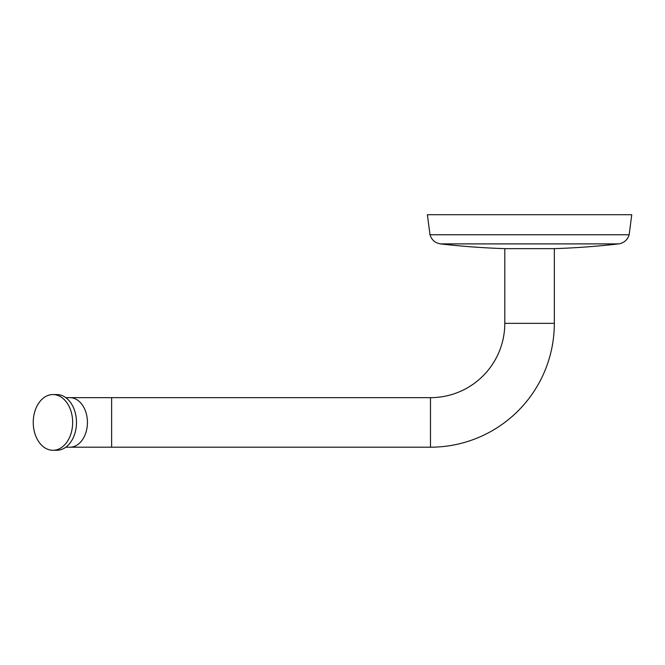 <?xml version="1.0" encoding="UTF-8"?>
<svg xmlns="http://www.w3.org/2000/svg" width="665" height="665" viewBox="0 0 665 665"><rect width="100%" height="100%" fill="white"/><g stroke="black" fill="none" stroke-linecap="round" stroke-linejoin="round"><path stroke-width="1" d="M430.488 397.653L111.629 397.653L111.629 447.196L430.488 447.196L430.488 397.653A74.314 74.314 0 0 0 504.793 323.348L554.336 323.348A123.848 123.848 0 0 1 430.488 447.196M554.336 323.348L554.336 248.635L529.573 248.635L554.336 248.635A774.093 774.093 0 0 0 618.6 243.897L440.538 243.897A774.093 774.093 0 0 0 504.793 248.635L504.793 323.348M504.793 248.635L529.573 248.635M618.6 243.897C623.994 243.008 627.511 239.957 629.157 234.745L631.75 214.712L427.387 214.712L429.989 234.745C431.627 239.957 435.143 243.008 440.538 243.897M111.629 447.196L65.81 447.196M65.81 397.653L111.629 397.653M52.959 450.288L56.783 450.288A27.864 19.709 -90 0 0 76.483 422.425A27.864 19.709 -90 0 0 56.783 394.561L52.959 394.561A27.864 19.709 -90 0 0 33.25 422.425A27.864 19.709 -90 0 0 52.959 450.288A27.864 19.709 -90 0 0 72.66 422.425A27.864 19.709 -90 0 0 52.959 394.561M69.916 447.196A24.771 17.514 -90 0 0 87.431 422.425A24.771 17.514 -90 0 0 69.916 397.653M629.157 234.745L429.989 234.745"/></g></svg>
